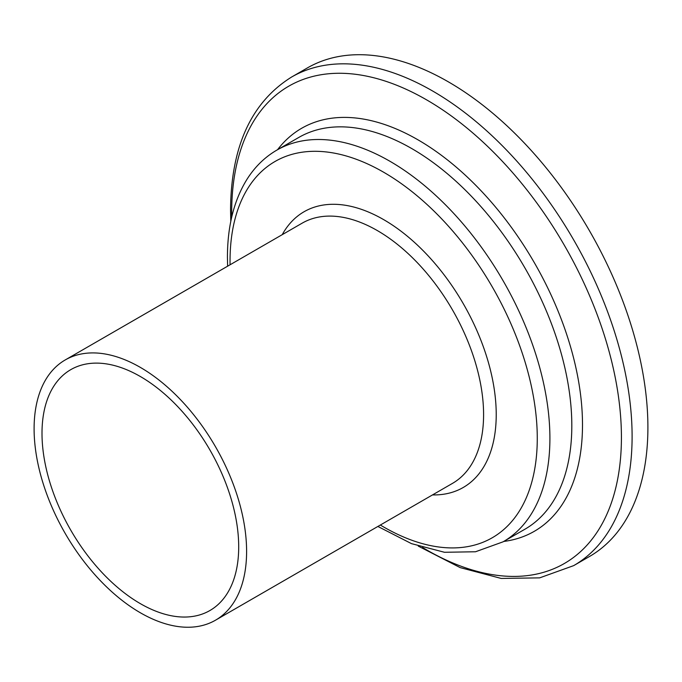 <?xml version="1.0" encoding="UTF-8"?>
<svg xmlns="http://www.w3.org/2000/svg" width="682" height="682" viewBox="0 0 682 682"><rect width="100%" height="100%" fill="white"/><g stroke="black" fill="none" stroke-linecap="round" stroke-linejoin="round"><path stroke-width="1.02" d="M238.7 546.862A139.085 80.306 60 0 1 209.894 610.535A139.085 80.306 60 0 1 102.709 573.272A139.085 80.306 60 0 1 42.003 433.3A139.085 80.306 60 0 1 70.809 369.627A139.085 80.306 60 0 1 177.985 406.89A139.085 80.306 60 0 1 238.7 546.862M34.1 428.739A150.262 86.75 60 0 1 65.216 359.951A150.262 86.75 60 0 1 181.011 400.215A150.262 86.75 60 0 1 246.603 551.423A150.262 86.75 60 0 1 215.478 620.211A150.262 86.75 60 0 1 99.691 579.956A150.262 86.75 60 0 1 34.1 428.739M291.589 77.04L307.394 67.919A282.084 162.862 60 0 1 524.765 143.493A282.084 162.862 60 0 1 647.9 427.375A282.084 162.862 60 0 1 589.478 556.503L573.681 565.625A282.084 162.862 60 0 0 632.103 436.497A282.084 162.862 60 0 0 508.968 152.615A282.084 162.862 60 0 0 291.589 77.04C251.402 102.13 231.053 146.391 230.55 209.826L230.797 221.386M65.216 359.951L302.211 223.133A150.262 86.75 60 0 1 417.998 263.388A150.262 86.75 60 0 1 483.589 414.605A150.262 86.75 60 0 1 452.464 483.393L215.478 620.211M282.237 234.659A159.196 91.917 60 0 1 408.706 237.345A159.196 91.917 60 0 1 496.223 414.605A159.196 91.917 60 0 1 432.49 494.919M230.081 264.769A217.234 125.42 60 0 1 230.047 260.925A217.234 125.42 60 0 1 383.659 172.239A217.234 125.42 60 0 1 537.271 438.296A217.234 125.42 60 0 1 380.343 525.029M276.892 150.091A226.177 130.586 60 0 1 451.177 210.687A226.177 130.586 60 0 1 549.905 438.296A226.177 130.586 60 0 1 503.06 541.832L524.97 529.189A226.177 130.586 60 0 0 571.814 425.645A226.177 130.586 60 0 0 473.086 198.036A226.177 130.586 60 0 0 298.801 137.44L276.892 150.091C265.008 156.996 255.145 166.579 247.293 178.82C234.071 199.877 227.456 226.032 227.43 257.276L227.609 266.202M277.565 149.699A232.681 134.337 60 0 1 462.515 172.64A232.681 134.337 60 0 1 582.496 424.792A232.681 134.337 60 0 1 503.742 541.448M231.727 217.055A275.579 159.111 60 0 1 231.684 212.341A275.579 159.111 60 0 1 426.557 99.828A275.579 159.111 60 0 1 621.421 437.35A275.579 159.111 60 0 1 422.49 547.467M418.271 546.103L460.197 567.62L501.21 578.438L539.65 577.867L573.681 565.625M377.871 526.453L411.51 543.648L444.493 552.284L475.516 551.764L503.06 541.832"/></g></svg>
